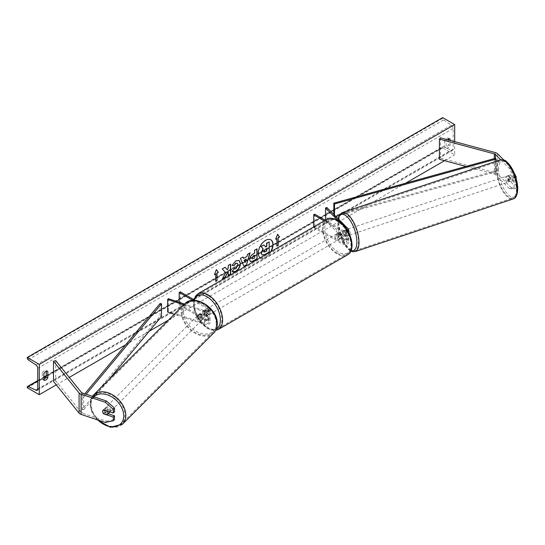 <?xml version="1.0" encoding="UTF-8"?>
<svg xmlns="http://www.w3.org/2000/svg" width="545" height="545" viewBox="0 0 545 545"><rect width="100%" height="100%" fill="white"/><g stroke="black" fill="none" stroke-linecap="round" stroke-linejoin="round"><path stroke-width="0.41" stroke-dasharray="2.73 2.04" d="M343.766 230.467A3.093 1.26 -108.4 0 0 343.718 230.481A3.093 1.26 -108.4 0 0 343.146 231.87A3.093 1.26 -108.4 0 0 343.766 234.507L346.804 237.545A2.166 1.247 180 0 1 347.09 238.172A2.166 1.247 180 0 1 345.755 239.323A2.166 1.247 180 0 1 343.398 239.051L339.024 236.53A3.093 1.785 60 0 1 338.792 232.586A3.093 1.785 60 0 1 339.024 232.49L343.398 235.011A2.166 1.247 0 0 0 345.755 235.283A2.166 1.247 0 0 0 347.09 234.132A2.166 1.247 0 0 0 346.804 233.505L343.766 230.467L345.108 230.024L348.139 233.056A3.713 2.139 0 0 1 348.637 234.132A3.713 2.139 0 0 1 346.347 236.108A3.713 2.139 0 0 1 342.308 235.644L337.934 233.117A3.093 1.785 -120 0 0 337.696 233.219A3.093 1.785 -120 0 0 337.934 237.157L342.308 239.684L342.308 243.976A3.713 2.139 0 0 0 346.347 244.439A3.713 2.139 0 0 0 348.637 242.464A3.713 2.139 0 0 0 348.139 241.387L326.884 220.132L326.884 207.509M342.308 239.684A3.713 2.139 180 0 0 346.347 240.147A3.713 2.139 180 0 0 348.637 238.172A3.713 2.139 180 0 0 348.139 237.095L345.108 234.064A3.093 1.26 71.6 0 1 344.488 231.421A3.093 1.26 71.6 0 1 345.053 230.038A3.093 1.26 71.6 0 1 345.108 230.024M324.146 220.868L342.308 231.353A3.713 2.139 0 0 0 347.989 231.046M325.242 220.241L343.398 230.719A2.166 1.247 0 0 0 345.755 230.991A2.166 1.247 0 0 0 347.09 229.84A2.166 1.247 0 0 0 346.804 229.213L337.954 220.371M313.661 226.924L313.661 227.442L314.758 226.809L343.398 243.343A2.166 1.247 0 0 0 345.755 243.615A2.166 1.247 0 0 0 347.09 242.464A2.166 1.247 0 0 0 346.804 241.837L325.549 220.582L326.884 220.132M313.661 227.442L342.308 243.976M325.549 220.064L325.549 220.582M314.758 214.185L314.758 226.809M339.024 232.49L337.934 233.117M343.766 234.507L345.108 234.064M339.024 236.53L337.934 237.157M514.01 188.883L516.156 188.175L511.517 187.909L509.371 188.625L514.01 188.883L514.01 185.177L508.444 179.612A3.093 1.26 71.6 0 1 507.831 176.975A3.093 1.26 71.6 0 1 508.396 175.592A3.093 1.26 71.6 0 1 508.444 175.579L510.59 174.863L516.156 180.429L516.156 178.501M514.01 185.177L516.156 184.469L510.59 178.903A3.093 1.26 71.6 0 1 509.97 176.26A3.093 1.26 71.6 0 1 510.536 174.877A3.093 1.26 71.6 0 1 510.59 174.863M511.517 187.909L497.565 173.957A4.946 2.854 0 0 0 496.774 173.364A4.946 2.854 0 0 0 495.371 172.792L440.469 158.016L439.427 159.31M509.371 188.625L495.419 174.666A2.473 1.431 0 0 0 495.03 174.373A2.473 1.431 0 0 0 494.322 174.087L465.948 166.45M515.665 176.887L514.01 177.438L514.01 181.144L516.156 180.429M514.01 177.438L509.371 168.425L500.719 159.767M509.371 168.425L511.517 167.71L503.893 160.087M440.469 137.817L440.469 158.016M508.444 175.579L514.01 181.144M516.156 184.469L516.156 188.175M511.517 167.71L514.119 172.772M508.444 179.612L510.59 178.903M108.264 413.73L104.892 412.606L103.843 413.655M104.892 412.606A3.093 2.187 45 0 1 103.823 410.228A3.093 2.187 45 0 1 104.313 408.934A3.093 2.187 45 0 1 104.892 408.566L114.532 411.782M105.26 422.457L106.5 421.217L82.329 413.165A2.473 1.431 180 0 1 81.818 412.933A2.473 1.431 180 0 1 81.328 412.531L55.726 380.832L53.485 381.439M55.726 360.64L55.726 380.832M106.5 421.217L114.532 419.521M104.892 408.566L103.659 409.799M199.974 317.524L205.233 319.281A2.166 1.247 0 0 0 208.476 318.198A2.166 1.247 0 0 0 207.843 317.313L203.469 314.792A3.093 1.785 60 0 1 203.237 310.848A3.093 1.785 60 0 1 203.469 310.752L207.843 313.273A2.166 1.247 180 0 1 208.476 314.158A2.166 1.247 180 0 1 205.233 315.242L199.974 313.491A3.093 2.187 -135 0 0 199.388 313.859A3.093 2.187 -135 0 0 198.898 315.153A3.093 2.187 -135 0 0 199.974 317.524L199.197 318.3A3.093 2.187 45 0 1 198.128 315.923A3.093 2.187 45 0 1 198.618 314.628A3.093 2.187 45 0 1 199.197 314.261L204.457 316.011A3.713 2.139 180 0 0 210.023 314.158A3.713 2.139 180 0 0 208.939 312.646L204.566 310.119A3.093 1.785 -120 0 0 204.327 310.221A3.093 1.785 -120 0 0 204.566 314.158L208.939 316.686L208.939 320.978A3.713 2.139 180 0 1 210.023 322.49A3.713 2.139 180 0 1 204.457 324.343L174.264 314.281M195.178 300.404L208.939 308.354A3.713 2.139 180 0 1 210.023 309.867A3.713 2.139 180 0 1 204.457 311.72L183.726 304.812M192.923 300.37L207.843 308.981A2.166 1.247 180 0 1 208.476 309.867A2.166 1.247 180 0 1 205.233 310.95L184.503 304.042M180.293 291.813L180.293 304.437L179.203 305.071L207.843 321.604A2.166 1.247 180 0 1 208.476 322.49A2.166 1.247 180 0 1 205.233 323.573L168.412 311.297L167.642 312.074M180.293 304.437L208.939 320.978M208.939 316.686A3.713 2.139 0 0 1 210.023 318.198A3.713 2.139 0 0 1 204.457 320.051L199.197 318.3M168.412 298.674L168.412 311.297M179.203 302.271L179.203 305.071M203.469 310.752L204.566 310.119M199.974 313.491L199.197 314.261M203.469 314.792L204.566 314.158M341.899 234.398L338.772 232.599L337.464 233.355A3.093 1.785 60 0 1 337.478 233.349A3.093 1.785 60 0 1 339.024 233.498A3.093 1.785 60 0 1 340.584 235.161L341.899 234.398A3.093 1.785 -120 0 1 341.899 237.933L340.584 238.69A3.093 1.785 60 0 1 340.571 238.703A3.093 1.785 60 0 1 339.024 238.547A3.093 1.785 60 0 1 337.464 236.891L338.772 236.135L341.899 237.933M338.152 239.051A3.093 1.785 -120 0 0 339.699 239.207A3.093 1.785 -120 0 0 340.169 236.728A3.093 1.785 -120 0 0 338.152 234.003A3.093 1.785 -120 0 0 336.606 233.853A3.093 1.785 -120 0 0 336.129 236.326A3.093 1.785 -120 0 0 338.152 239.051M206.971 314.792A3.093 1.785 -120 0 0 208.517 314.942A3.093 1.785 -120 0 0 208.987 312.462A3.093 1.785 -120 0 0 206.971 309.744A3.093 1.785 -120 0 0 205.424 309.587A3.093 1.785 -120 0 0 204.947 312.067A3.093 1.785 -120 0 0 206.971 314.792M206.344 312.66L203.224 310.861L204.532 310.098A3.093 1.785 60 0 1 206.092 310.248A3.093 1.785 60 0 1 207.659 311.904L206.344 312.66A3.093 1.785 -120 0 1 206.344 316.195L207.659 315.439A3.093 1.785 60 0 1 207.638 315.446A3.093 1.785 60 0 1 206.092 315.296A3.093 1.785 60 0 1 204.532 313.634L203.224 314.39L206.344 316.195M203.224 310.861A3.093 1.785 -120 0 0 203.224 314.39M205.424 309.587L204.545 310.091A3.093 1.785 60 0 1 204.545 310.091L207.659 311.904M338.772 232.599A3.093 1.785 -120 0 0 338.772 236.135M337.464 236.891L340.584 238.69M340.584 235.161L337.464 233.355M204.532 313.634L207.659 315.439L208.517 314.942M208.061 314.158A3.093 1.785 -120 0 0 209.607 314.315A3.093 1.785 -120 0 0 210.084 311.835A3.093 1.785 -120 0 0 208.061 309.11A3.093 1.785 -120 0 0 206.514 308.954A3.093 1.785 -120 0 0 206.044 311.433A3.093 1.785 -120 0 0 208.061 314.158M337.055 234.636A3.093 1.785 60 0 1 339.079 237.361A3.093 1.785 60 0 1 338.602 239.834A3.093 1.785 60 0 1 337.055 239.684A3.093 1.785 60 0 1 335.039 236.959A3.093 1.785 60 0 1 335.509 234.479A3.093 1.785 60 0 1 337.055 234.636M337.055 253.139A19.572 11.302 60 0 1 324.268 235.89A19.572 11.302 60 0 1 327.272 220.207A19.572 11.302 60 0 1 337.055 221.181A19.572 11.302 60 0 1 349.842 238.424A19.572 11.302 60 0 1 346.845 254.106A19.572 11.302 60 0 1 337.055 253.139M208.061 295.656A19.572 11.302 -120 0 0 198.278 294.682A19.572 11.302 -120 0 0 195.273 310.371A19.572 11.302 -120 0 0 208.061 327.613A19.572 11.302 -120 0 0 217.85 328.587A19.572 11.302 -120 0 0 220.848 312.898A19.572 11.302 -120 0 0 208.061 295.656M508.001 175.742L510.413 174.938A3.093 1.26 -108.4 0 0 509.97 176.26A3.093 1.26 -108.4 0 0 510.413 178.474L512.62 180.681A3.093 1.26 -108.4 0 0 513.063 179.353A3.093 1.26 -108.4 0 0 512.62 177.145L510.209 177.949A3.093 1.26 -108.4 0 0 508.131 175.681A3.093 1.26 -108.4 0 0 508.001 175.742L510.209 177.949M509.582 180.518A3.093 1.26 -108.4 0 0 508.696 177.35A3.093 1.26 -108.4 0 0 507.054 176.035A3.093 1.26 -108.4 0 0 506.489 177.425A3.093 1.26 -108.4 0 0 507.375 180.586A3.093 1.26 -108.4 0 0 509.01 181.901A3.093 1.26 -108.4 0 0 509.582 180.518M348.916 234.071A3.093 1.26 -108.4 0 0 348.037 230.903A3.093 1.26 -108.4 0 0 346.395 229.588A3.093 1.26 -108.4 0 0 345.823 230.978A3.093 1.26 -108.4 0 0 346.709 234.139A3.093 1.26 -108.4 0 0 348.35 235.454A3.093 1.26 -108.4 0 0 348.916 234.071M345.196 230.01L347.403 232.218A3.093 1.26 -108.4 0 0 345.326 229.949A3.093 1.26 -108.4 0 0 345.196 230.01L343.588 230.542A3.093 1.26 -108.4 0 0 343.146 231.87A3.093 1.26 -108.4 0 0 343.588 234.078L345.196 233.546A3.093 1.26 -108.4 0 0 347.281 235.815A3.093 1.26 -108.4 0 0 347.403 235.753L345.196 233.546M347.403 232.218L345.796 232.756A3.093 1.26 -108.4 0 1 346.239 234.963A3.093 1.26 -108.4 0 1 345.796 236.285L347.403 235.753M345.796 236.285L343.588 234.078M343.588 230.542L345.796 232.756M510.413 174.938L512.62 177.145M508.001 179.278A3.093 1.26 -108.4 0 0 510.086 181.546A3.093 1.26 -108.4 0 0 510.209 181.485L508.001 179.278L510.413 178.474M512.62 180.681L510.209 181.485M350.258 233.621A3.093 1.26 -108.4 0 0 349.372 230.46A3.093 1.26 -108.4 0 0 347.73 229.145A3.093 1.26 -108.4 0 0 347.165 230.528A3.093 1.26 -108.4 0 0 348.051 233.696A3.093 1.26 -108.4 0 0 349.686 235.011A3.093 1.26 -108.4 0 0 350.258 233.621M505.147 177.868A3.093 1.26 71.6 0 1 505.719 176.485A3.093 1.26 71.6 0 1 507.361 177.799A3.093 1.26 71.6 0 1 508.24 180.96A3.093 1.26 71.6 0 1 507.674 182.35A3.093 1.26 71.6 0 1 506.032 181.035A3.093 1.26 71.6 0 1 505.147 177.868M516.483 189.204A19.572 7.991 71.6 0 1 512.886 197.985A19.572 7.991 71.6 0 1 502.504 189.66A19.572 7.991 71.6 0 1 496.911 169.631A19.572 7.991 71.6 0 1 500.508 160.85A19.572 7.991 71.6 0 1 510.89 169.175A19.572 7.991 71.6 0 1 516.483 189.204M338.922 222.292A19.572 7.991 -108.4 0 0 344.515 242.321A19.572 7.991 -108.4 0 0 354.897 250.646A19.572 7.991 -108.4 0 0 358.494 241.864A19.572 7.991 -108.4 0 0 352.908 221.835A19.572 7.991 -108.4 0 0 342.519 213.511A19.572 7.991 -108.4 0 0 338.922 222.292M260.251 257.765A10.43 6.022 120 0 0 260.435 257.88A10.43 6.022 120 0 0 265.653 257.363A10.43 6.022 120 0 0 271.056 251.524M270.756 239.752A10.43 6.022 120 0 0 270.647 239.691A10.43 6.022 120 0 0 265.435 240.209A10.43 6.022 120 0 0 258.623 249.399A10.43 6.022 120 0 0 260.217 257.751A10.43 6.022 120 0 0 265.435 257.233A10.43 6.022 120 0 0 270.627 251.77M43.866 379.334A3.863 2.235 -60 0 1 42.374 379.313A3.863 2.235 -60 0 1 42.333 379.293L42.333 372.726L43.866 373.611M42.333 372.726A3.863 2.235 -60 0 1 44.302 370.627A3.863 2.235 -60 0 1 46.236 370.437A3.863 2.235 -60 0 1 46.271 370.457L46.271 371.302M448.562 139.036L448.562 138.198A3.863 2.235 120 0 0 448.528 138.178A3.863 2.235 120 0 0 446.593 138.369A3.863 2.235 120 0 0 444.625 140.467L446.157 141.353L446.157 147.913A3.863 2.235 120 0 0 446.192 147.94A3.863 2.235 120 0 0 450.095 145.644L450.095 140.406M447.486 139.704A3.863 2.235 120 0 0 446.157 141.353M454.68 141.645L454.68 154.862L442.656 147.913L442.656 147.273A1.39 0.804 60 0 1 442.949 146.639A1.39 0.804 60 0 1 443.562 146.66L451.349 150.4A2.78 1.608 -120 0 0 452.575 150.454A2.78 1.608 -120 0 0 453.154 149.18L453.154 128.477A2.78 1.608 -120 0 0 451.349 125.173L443.562 119.914A1.39 0.804 60 0 1 442.656 118.265L442.656 117.618M56.264 384.879L69.256 377.385M125.616 344.842L149.221 331.217M168.398 320.147L405.507 183.249M444.577 160.693L454.68 154.862M444.625 140.467L444.625 147.034A3.863 2.235 120 0 0 444.659 147.055A3.863 2.235 120 0 0 448.562 144.759L448.562 139.997M27.25 387.747L442.656 147.913M448.562 144.759L450.095 145.644M448.562 138.198L450.02 139.036M444.625 147.034L446.157 147.913M42.333 379.293L43.866 380.178M46.271 370.457L47.728 371.302M262.152 254.951L265.054 254.433M268.978 241.789L268.978 251.913L264.829 254.304M263.719 244.828L265.558 246.831M276.717 238.424L276.717 245.993M277.541 234.35L275.75 238.983M214.526 274.326L216.372 269.577M215.493 273.767L215.711 281.213M225.078 267.302L222.019 268.821L225.439 272.595L222.346 278.979M230.44 264.209L228.014 265.354L228.014 267.97L227.129 269.618M228.014 271.356L228.232 275.327M222.128 278.849L222.544 278.618M252.274 258.793L254.617 257.996M254.399 257.874L254.399 255.203M250.353 261.552L249.44 259.536C249.603 257.008 250.857 255.074 253.2 253.704L254.617 253.139M254.399 253.009L254.617 250.25M254.399 250.128L257.042 248.854M232.095 265.279L235.719 260.708L239.044 260.421M232.517 271.751L232.129 271.43M231.911 271.301L233.955 268.746M237.164 263.228L237.736 264.822L235.644 268.699L233.934 268.774M243.37 258.282L246.98 256.45M246.762 256.327L247.594 254.304M247.376 254.181L250.094 252.86M243.853 266.321L240.372 258.473M240.154 258.344L242.954 256.981M245.039 262.343L246.013 258.923M266.546 248.711L264.945 249.385L263.644 251.334L264.025 252.062M109.858 411.87A3.093 2.187 -135 0 0 109.947 411.237A3.093 2.187 -135 0 0 108.08 408.212A3.093 2.187 -135 0 0 105.083 408.164A3.093 2.187 -135 0 0 104.592 409.452A3.093 2.187 -135 0 0 106.459 412.483A3.093 2.187 -135 0 0 109.456 412.531M107.174 414.759L108.564 413.369L104.742 412.095A3.093 2.187 -135 0 0 108.564 413.369M104.742 412.095L103.352 413.485M197.351 316.7A3.093 2.187 -135 0 0 199.218 319.724A3.093 2.187 -135 0 0 202.215 319.772A3.093 2.187 -135 0 0 202.713 318.484A3.093 2.187 -135 0 0 200.846 315.453A3.093 2.187 -135 0 0 197.849 315.405A3.093 2.187 -135 0 0 197.351 316.7M198.741 314.567L202.563 315.841A3.093 2.187 -135 0 0 198.741 314.567L199.668 313.641A3.093 2.187 -135 0 0 199.388 313.859A3.093 2.187 -135 0 0 198.898 315.153A3.093 2.187 -135 0 0 199.668 317.17L198.741 318.103A3.093 2.187 -135 0 0 202.563 319.377L198.741 318.103M202.215 319.772L203.762 318.232A3.093 2.187 -135 0 1 203.489 318.45L202.563 319.377M203.762 318.232A3.093 2.187 -135 0 0 204.252 316.938A3.093 2.187 -135 0 0 203.489 314.915L202.563 315.841M203.489 318.45L199.668 317.17M199.668 313.641L203.489 314.915M103.352 409.956L104.742 408.559L108.564 409.833A3.093 2.187 -135 0 0 104.742 408.559M108.564 409.833L107.365 411.039M196.582 317.469A3.093 2.187 -135 0 0 198.448 320.494A3.093 2.187 -135 0 0 201.446 320.549A3.093 2.187 -135 0 0 201.936 319.254A3.093 2.187 -135 0 0 200.07 316.229A3.093 2.187 -135 0 0 197.072 316.175A3.093 2.187 -135 0 0 196.582 317.469M110.724 410.467A3.093 2.187 45 0 1 110.233 411.761A3.093 2.187 45 0 1 107.236 411.707A3.093 2.187 45 0 1 105.369 408.682A3.093 2.187 45 0 1 105.859 407.387A3.093 2.187 45 0 1 108.857 407.442A3.093 2.187 45 0 1 110.724 410.467M91.097 403.927A19.572 13.843 45 0 1 94.203 395.731A19.572 13.843 45 0 1 113.183 396.058A19.572 13.843 45 0 1 124.996 415.222A19.572 13.843 45 0 1 121.882 423.417A19.572 13.843 45 0 1 102.91 423.09A19.572 13.843 45 0 1 91.097 403.927M216.208 324.009A19.572 13.843 -135 0 0 204.395 304.846A19.572 13.843 -135 0 0 185.416 304.519A19.572 13.843 -135 0 0 182.309 312.714A19.572 13.843 -135 0 0 194.122 331.878A19.572 13.843 -135 0 0 213.095 332.205A19.572 13.843 -135 0 0 216.208 324.009M495.419 174.666L495.419 158.261L495.419 170.885L333.833 215.793L333.833 214.464M334.507 215.132L334.507 216.597L333.833 215.793M496.093 161.279L496.093 171.689L339.133 215.309M335.652 216.276L334.507 216.597M495.419 170.885L496.093 171.689M84.802 393.79L82.329 396.753L82.329 409.377L160.121 316.086L160.121 303.463M161.518 316.475L160.121 316.086M82.329 396.753L83.726 397.142L83.726 409.765L108.557 379.988M83.726 397.142L86.144 394.239M82.329 409.377L83.726 409.765M342.308 231.353L342.308 235.644M348.139 228.764L348.139 233.056M346.804 229.213L346.804 233.505M343.398 230.719L343.398 235.011M348.139 237.095L348.139 241.387M346.804 237.545L346.804 241.837M343.398 239.051L343.398 243.343M495.371 152.6L495.371 172.792M494.322 158.561L494.322 174.087M497.565 153.758L497.565 173.957M81.328 392.332L81.328 412.531M82.329 392.965L82.329 413.165M208.939 308.354L208.939 312.646M204.457 311.72L204.457 316.011M207.843 308.981L207.843 313.273M205.233 310.95L205.233 315.242M204.457 320.051L204.457 324.343M205.233 319.281L205.233 323.573M207.843 317.313L207.843 321.604M338.152 221.004A19.014 10.982 60 0 1 351.593 244.289A19.014 10.982 60 0 1 338.152 252.056A19.014 10.982 60 0 1 324.704 228.764A19.014 10.982 60 0 1 338.152 221.004M326.775 219.356A20.56 11.874 -120 0 0 323.628 235.828A20.56 11.874 -120 0 0 337.055 253.95A20.56 11.874 -120 0 0 347.335 254.965M194.252 299.873A19.014 10.982 -120 0 0 206.971 327.79A19.014 10.982 -120 0 0 216.433 328.758M218.341 329.439A20.56 11.874 60 0 1 208.061 328.424A20.56 11.874 60 0 1 194.626 310.303A20.56 11.874 60 0 1 197.78 293.83M498.525 169.461A19.014 7.766 71.6 0 1 508.035 163.446A19.014 7.766 71.6 0 1 517.546 188.475A19.014 7.766 71.6 0 1 508.035 194.497A19.014 7.766 71.6 0 1 498.525 169.461M500.194 159.91A20.56 8.393 -108.4 0 0 496.413 169.134A20.56 8.393 -108.4 0 0 502.286 190.178A20.56 8.393 -108.4 0 0 513.199 198.925M338.275 218.899A19.014 7.766 -108.4 0 0 337.866 223.014A19.014 7.766 -108.4 0 0 351.055 250.523M355.211 251.586A20.56 8.393 71.6 0 1 344.304 242.838A20.56 8.393 71.6 0 1 338.431 221.795A20.56 8.393 71.6 0 1 342.206 212.57M37.741 389.014L453.154 149.18M37.741 368.311L453.154 128.477M27.25 387.107L442.656 147.273M27.25 358.099L442.656 118.265M28.149 359.748L443.562 119.914M35.943 365.007L451.349 125.173M37.734 389.198L451.349 150.4M37.741 380.955L43.866 377.419M46.271 376.036L443.562 146.66M97.916 420.004A19.014 13.448 45 0 1 90.804 404.86A19.014 13.448 45 0 1 93.904 396.821M93.508 395.036A20.56 14.538 -135 0 0 90.238 403.641A20.56 14.538 -135 0 0 102.651 423.778A20.56 14.538 -135 0 0 122.584 424.112M183.563 312.101A19.014 13.448 -135 0 0 200.029 333.118A19.014 13.448 -135 0 0 216.501 323.076A19.014 13.448 -135 0 0 200.029 302.059A19.014 13.448 -135 0 0 183.563 312.101M213.797 332.9A20.56 14.538 45 0 1 193.863 332.566A20.56 14.538 45 0 1 181.451 312.428A20.56 14.538 45 0 1 184.721 303.824M343.718 230.481L345.053 230.038M348.637 232.238L348.637 234.132M347.09 229.84L347.09 234.132M347.09 238.172L347.09 242.464M348.637 238.172L348.637 242.464M338.792 232.586L337.696 233.219M508.396 175.592L510.536 174.877M104.313 408.934L105.083 408.164M210.023 309.867L210.023 314.158M208.476 309.867L208.476 314.158M208.476 318.198L208.476 322.49M210.023 318.198L210.023 322.49M197.849 315.405L198.618 314.628M203.237 310.848L204.327 310.221M193.639 299.518L195.928 315.439L207.291 328.499L214.451 330.529L215.677 330.399M340.571 238.703L339.699 239.207M337.478 233.349L336.606 233.853M209.607 314.315L338.602 239.834M198.278 294.682L327.272 220.207M217.85 328.587L346.845 254.106M206.514 308.954L335.509 234.479M338.002 218.627L337.655 222.571L338.193 228.382L339.821 234.854L342.567 241.455L345.632 246.395L349.004 249.93L350.803 251.088M508.131 175.681L507.054 176.035M346.395 229.588L345.326 229.949M348.35 235.454L347.281 235.815M510.086 181.546L509.01 181.901M347.73 229.145L505.719 176.485M354.897 250.646L512.886 197.985M342.519 213.511L500.508 160.85M349.686 235.011L507.674 182.35M37.169 390.288L452.575 150.454M37.741 380.58L43.866 377.045M46.271 375.655L442.949 146.639M448.528 138.178L450.054 139.057M444.659 147.055L446.192 147.94M42.374 379.313L43.9 380.199M46.236 370.437L47.769 371.322M92.405 396.324L90.034 404.083L91.873 412.17L96.969 419.691M201.446 320.549L110.233 411.761M185.416 304.519L94.203 395.731M213.095 332.205L121.882 423.417M197.072 316.175L105.859 407.387"/><path stroke-width="0.82" d="M347.989 231.046A3.713 2.139 0 0 0 348.637 229.84A3.713 2.139 0 0 0 348.139 228.764L326.884 207.509L325.549 207.958L325.549 220.064M337.954 220.371L325.549 207.958M313.661 226.924L313.661 214.819L314.758 214.185L325.242 220.241M313.661 214.819L324.146 220.868M503.893 160.087L497.565 153.758A4.946 2.854 0 0 0 496.774 153.165A4.946 2.854 0 0 0 495.371 152.6L440.469 137.817L439.427 139.111L439.427 159.31L465.948 166.45M500.719 159.767L495.419 154.473A2.473 1.431 0 0 0 495.03 154.174A2.473 1.431 0 0 0 494.322 153.894L439.427 139.111M514.119 172.772L516.156 176.723L516.156 178.501M516.156 176.723L515.665 176.887M103.843 413.655L103.659 413.839A3.093 2.187 45 0 1 102.583 411.461A3.093 2.187 45 0 1 103.073 410.174A3.093 2.187 45 0 1 103.659 409.799L113.299 413.015L113.299 409.309L114.532 408.076L114.532 411.782L113.299 413.015M114.532 408.076L106.5 401.025L105.26 402.258L81.096 394.205A4.946 2.854 180 0 1 80.074 393.749A4.946 2.854 180 0 1 79.086 392.938L53.485 361.24L53.485 381.439L79.086 413.13A4.946 2.854 180 0 0 80.074 413.948A4.946 2.854 180 0 0 81.096 414.398L105.26 422.457L113.299 420.76L113.299 417.054L103.659 413.839M106.5 401.025L82.329 392.965A2.473 1.431 180 0 1 81.818 392.741A2.473 1.431 180 0 1 81.328 392.332L55.726 360.64L53.485 361.24M113.299 420.76L114.532 419.521L114.532 415.815L108.264 413.73M114.532 415.815L113.299 417.054M105.26 402.258L113.299 409.309M184.503 304.042L168.412 298.674L167.642 299.45L167.642 312.074L174.264 314.281M183.726 304.812L167.642 299.45M195.178 300.404L180.293 291.813L179.203 292.447L192.923 300.37M179.203 292.447L179.203 302.271M271.056 251.524A10.43 6.022 120 0 0 270.865 239.814A10.43 6.022 120 0 0 265.653 240.331A10.43 6.022 120 0 0 258.895 249.344A10.43 6.022 120 0 0 260.251 257.765M270.627 251.77A10.43 6.022 120 0 0 270.756 239.752M43.866 373.611A3.863 2.235 -60 0 1 45.835 371.513A3.863 2.235 -60 0 1 47.769 371.322A3.863 2.235 -60 0 1 47.803 371.343L47.803 377.903A3.863 2.235 -60 0 1 43.9 380.199A3.863 2.235 -60 0 1 43.866 380.178L43.866 373.611M450.095 140.406L450.095 139.077A3.863 2.235 120 0 0 450.054 139.057A3.863 2.235 120 0 0 448.126 139.248A3.863 2.235 120 0 0 447.486 139.704M233.955 268.746L235.862 268.821L237.954 264.952L237.273 263.283L235.862 263.426L233.894 265.797L232.068 265.347L235.937 260.83L239.153 260.483L240.447 263.48C240.236 266.825 238.703 269.462 235.842 271.39C234.098 272.316 232.858 272.33 232.129 271.43L234.132 268.883M232.626 271.819L232.129 271.43M249.658 259.665L249.658 259.638C249.821 257.138 251.075 255.203 253.418 253.827L254.617 253.139L254.617 250.25L257.042 248.854L257.042 258.95L253.289 261.116L250.462 261.62L249.658 259.665M225.657 272.725L222.346 278.979L225.221 277.316L228.232 271.485L228.232 275.579L230.658 274.183L230.658 264.087L228.232 265.483L228.232 268.092L227.347 269.748L225.146 267.261L222.237 268.944L225.657 272.725M39.274 364.401L39.274 394.696L27.25 387.747L27.25 387.107A1.39 0.804 60 0 1 27.536 386.473A1.39 0.804 60 0 1 28.149 386.494L35.943 390.234A2.78 1.608 -120 0 0 37.169 390.288A2.78 1.608 -120 0 0 37.741 389.014L37.741 368.311A2.78 1.608 -120 0 0 35.943 365.007L28.149 359.748A1.39 0.804 60 0 1 27.25 358.099L27.25 357.452L39.274 364.401L454.68 124.567L454.68 141.645M39.274 394.696L56.264 384.879M69.256 377.385L125.616 344.842M149.221 331.217L168.398 320.147M405.507 183.249L444.577 160.693M278.243 237.79L279.558 237.034L277.589 234.234L275.62 239.303L276.935 238.547L276.935 246.122L278.243 245.366L278.243 237.79L278.243 245.366M214.403 274.646L216.372 269.577L218.341 272.377L217.026 273.134L217.026 280.709L215.711 281.465L215.711 273.89L214.403 274.646M243.588 258.405L246.98 256.45L247.594 254.304L250.094 252.86L246.395 265.102L244.078 266.444L240.372 258.473L242.954 256.981L243.588 258.405L242.825 257.056M448.562 139.997L448.562 139.036M46.271 371.302L46.271 377.017A3.863 2.235 -60 0 1 43.866 379.334M27.25 357.452L442.656 117.618L454.68 124.567M46.271 377.017L47.803 377.903M261.995 254.862L261.423 253.043L263.221 248.895L261.13 246.572L263.937 244.957L265.701 247.001L266.764 246.388L266.764 243.322L269.196 241.919L269.196 252.035L265.054 254.433L262.152 254.951M261.975 254.856L261.205 252.914L263.003 248.765L261.13 246.572M265.558 246.831L266.546 246.258L266.546 243.193L269.196 241.919M260.912 246.449L263.937 244.957M278.025 245.236L276.935 245.87M275.75 238.983L276.935 238.547M278.025 237.661L279.34 236.905L277.541 234.35M216.324 269.7L218.341 272.377M218.116 272.248L217.026 273.134M216.808 273.011L217.026 280.709M215.711 281.213L216.808 280.58M214.526 274.326L215.711 273.89M227.347 269.748L225.078 267.302M228.232 275.327L230.44 274.053L230.44 264.209M222.544 278.618L225.003 277.194L228.232 271.485M252.076 258.132L252.369 258.875L254.617 257.996L254.617 255.333L251.858 258.01L252.274 258.793M251.858 258.01L253.248 255.864L254.617 255.333M256.818 248.976L257.042 258.95M256.818 258.827L253.071 260.987L250.353 261.552M239.044 260.421L240.229 263.351C240.018 266.696 238.485 269.332 235.624 271.267L232.517 271.751M237.164 263.228L235.644 263.303L233.894 265.797M233.676 265.667L232.095 265.279M246.238 259.045L244.283 260.169L245.257 262.465L246.238 259.045L244.283 260.169M244.065 260.047L245.257 262.465M249.787 253.037L246.395 265.102M246.177 264.979L243.983 266.246M263.862 251.463L264.127 252.144L266.764 251.013L266.764 248.581L265.163 249.508L263.862 251.463M264.025 252.062L266.546 250.884L266.546 248.711M102.583 411.461A3.093 2.187 -135 0 0 103.352 413.485L107.174 414.759A3.093 2.187 -135 0 0 107.447 414.541A3.093 2.187 -135 0 0 107.937 413.246A3.093 2.187 -135 0 0 107.174 411.23L103.352 409.956A3.093 2.187 -135 0 0 103.073 410.174A3.093 2.187 -135 0 0 102.583 411.461M107.447 414.541L109.456 412.531A3.093 2.187 -135 0 0 109.858 411.87M495.419 154.473L495.419 158.261L333.833 203.169L333.833 214.464M495.419 158.261L496.093 159.065L334.507 203.973L334.507 215.132M334.507 203.973L333.833 203.169M339.133 215.309L335.652 216.276M496.093 159.065L496.093 161.279M84.802 393.79L160.121 303.463L161.518 303.851L161.518 316.475L108.557 379.988M86.144 394.239L161.518 303.851M494.322 153.894L494.322 158.561M81.096 394.205L81.096 414.398M79.086 392.938L79.086 413.13M326.775 219.356C328.683 217.578 332.368 217.891 337.832 220.296C350.047 226.775 357.329 249.78 347.335 254.965A20.56 11.874 -120 0 0 350.49 238.492A20.56 11.874 -120 0 0 337.055 220.371A20.56 11.874 -120 0 0 326.775 219.356L197.78 293.83A20.56 11.874 60 0 1 208.061 294.845A20.56 11.874 60 0 1 221.495 312.966A20.56 11.874 60 0 1 218.341 329.439L215.677 330.399M216.433 328.758A19.014 10.982 -120 0 0 219.403 313.538A19.014 10.982 -120 0 0 206.971 296.739A19.014 10.982 -120 0 0 194.252 299.873M516.98 189.694A20.56 8.393 -108.4 0 0 511.101 168.657A20.56 8.393 -108.4 0 0 500.194 159.91C503.423 159.651 505.481 160.189 506.36 161.524C509.105 163.738 511.537 167.138 513.663 171.736C516.306 177.643 517.668 183.365 517.75 188.924C517.409 194.933 515.897 198.264 513.199 198.925A20.56 8.393 -108.4 0 0 516.98 189.694M351.055 250.523A19.014 7.766 -108.4 0 0 356.88 242.028A19.014 7.766 -108.4 0 0 348.773 218.565A19.014 7.766 -108.4 0 0 338.275 218.899M500.194 159.91L342.206 212.57A20.56 8.393 71.6 0 1 353.119 221.318A20.56 8.393 71.6 0 1 358.992 242.355A20.56 8.393 71.6 0 1 355.211 251.586L513.199 198.925M35.943 390.234L37.734 389.198M28.149 386.494L37.741 380.955M43.866 377.419L46.271 376.036M93.904 396.821A19.014 13.448 45 0 1 112.325 397.257A19.014 13.448 45 0 1 123.742 415.835A19.014 13.448 45 0 1 114.927 426.646A19.014 13.448 45 0 1 97.916 420.004M96.969 419.691L110.383 427.294L122.584 424.112A20.56 14.538 -135 0 0 125.854 415.508A20.56 14.538 -135 0 0 113.442 395.37A20.56 14.538 -135 0 0 93.508 395.036L184.721 303.824A20.56 14.538 45 0 1 204.654 304.158A20.56 14.538 45 0 1 217.067 324.295A20.56 14.538 45 0 1 213.797 332.9C216.099 330.529 217.257 327.511 217.271 323.853C218.109 308.388 194.286 293.121 184.721 303.824M348.637 229.84L348.637 232.238M347.335 254.965L218.341 329.439M193.639 299.518L197.78 293.83M342.206 212.57L339.494 214.723L338.002 218.627M350.803 251.088L352.731 251.742L355.211 251.586M27.536 386.473L37.741 380.58M43.866 377.045L46.271 375.655M122.584 424.112L213.797 332.9M92.405 396.324L93.508 395.036"/></g></svg>
